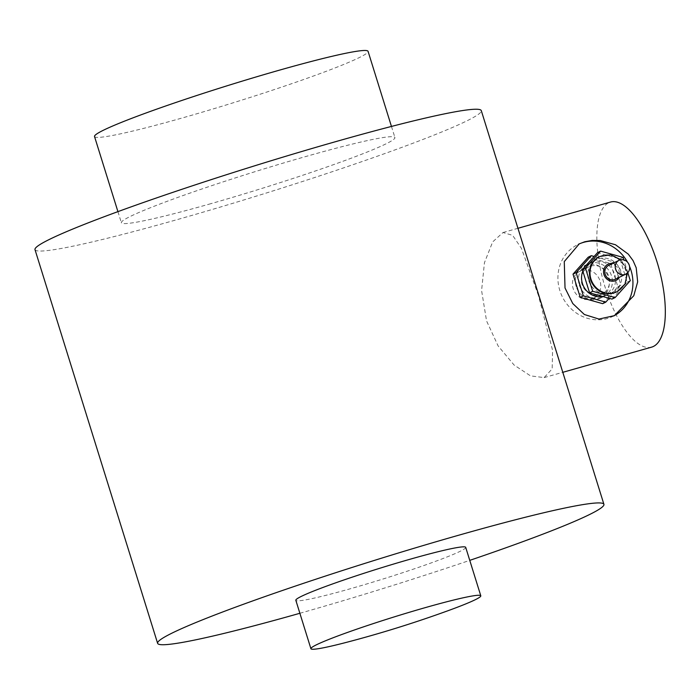 <?xml version="1.0" encoding="UTF-8"?>
<svg xmlns="http://www.w3.org/2000/svg" width="700" height="700" viewBox="0 0 700 700"><rect width="100%" height="100%" fill="white"/><g stroke="black" fill="none" stroke-linecap="round" stroke-linejoin="round"><path stroke-width="0.53" stroke-dasharray="3.5 2.62" d="M576.196 286.527A18.095 16.713 -116.1 0 1 584.36 265.703A18.095 16.713 -116.1 0 1 607.329 274.61A18.095 16.713 -116.1 0 1 600.259 298.209A18.095 16.713 -116.1 0 1 576.196 286.527M579.303 285.005A18.095 16.713 63.9 0 0 603.374 296.686A18.095 16.713 63.9 0 0 610.444 273.096A18.095 16.713 63.9 0 0 587.475 264.18A18.095 16.713 63.9 0 0 579.303 285.005M608.65 265.405A7.691 7.105 -116.1 0 1 618.879 270.375A7.691 7.105 -116.1 0 1 615.405 279.221M599.27 256.734A19.6 18.104 -116.1 0 1 625.336 269.395A19.6 18.104 -116.1 0 1 616.49 291.953M612.001 299.092L627.191 282.152L619.955 258.921L597.529 252.639M620.883 271.303A18.095 16.713 63.9 0 0 596.82 259.613A18.095 16.713 63.9 0 0 589.75 283.211A18.095 16.713 63.9 0 0 612.71 292.119A18.095 16.713 63.9 0 0 620.883 271.303M619.955 258.921L623.07 257.399M627.812 272.632L623.84 259.901M627.191 282.152L630.298 280.63M582.82 271.119A18.095 16.713 -116.1 0 1 590.59 262.658A18.095 16.713 -116.1 0 1 614.653 274.339A18.095 16.713 -116.1 0 1 606.489 295.164A18.095 16.713 -116.1 0 1 602.604 296.459M602.656 303.66L617.846 286.72L610.61 263.489L588.192 257.206M610.61 263.489L613.725 261.966L594.099 256.471M617.846 286.72L620.961 285.197L613.725 261.966M609.201 298.314L620.961 285.197M582.129 270.375A15.076 13.93 -116.1 0 1 599.62 279.764A15.076 13.93 -116.1 0 1 593.224 298.296A15.076 13.93 -116.1 0 1 591.08 299.11A15.076 13.93 -116.1 0 1 573.589 289.721A15.076 13.93 -116.1 0 1 579.976 271.197A15.076 13.93 -116.1 0 1 582.129 270.375M590.949 266.061A15.076 13.93 -116.1 0 1 608.44 275.45A15.076 13.93 -116.1 0 1 602.044 293.983A15.076 13.93 -116.1 0 1 599.9 294.805A15.076 13.93 -116.1 0 1 582.409 285.416A15.076 13.93 -116.1 0 1 588.805 266.884A15.076 13.93 -116.1 0 1 590.949 266.061M613.646 315.998A39.961 36.907 -116.1 0 1 612.972 316.33A39.961 36.907 -116.1 0 1 562.266 296.642A39.961 36.907 -116.1 0 1 577.876 244.536A39.961 36.907 -116.1 0 1 578.576 244.204M627.524 262.185A39.961 36.907 -116.1 0 1 629.536 266.306M651.639 347.13A75.39 28.49 74.2 0 1 605.133 287.271A75.39 28.49 74.2 0 1 610.523 202.055M538.44 295.514L521.439 248.377L512.636 235.366L503.02 232.523L492.651 241.929L484.444 262.701L481.591 290.561L486.552 320.889L498.129 345.957L514.097 365.041L530.539 375.882L544.136 377.598L552.178 368.856L552.571 350.289L538.44 295.514M446.976 611.091A88.961 5.6 -17.3 0 1 347.436 642.101M465.71 547.374A88.961 5.6 -17.3 0 1 382.436 579.18A88.961 5.6 -17.3 0 1 295.829 600.285M35 249.646A233.721 14.718 162.7 0 0 262.526 194.197A233.721 14.718 162.7 0 0 481.294 110.644M208.854 204.242A143.246 9.021 162.7 0 0 394.914 137.541A143.246 9.021 162.7 0 0 255.465 171.535A143.246 9.021 162.7 0 0 121.38 222.74A143.246 9.021 162.7 0 0 208.854 204.242M299.871 613.279A233.721 14.718 162.7 0 0 469.752 560.367M94.526 136.535A143.246 9.021 162.7 0 0 182 118.038A143.246 9.021 162.7 0 0 368.069 51.336M617.006 291.699A19.6 18.104 63.9 0 0 625.861 269.141A19.6 18.104 63.9 0 0 599.786 256.48M612.605 263.471A9.047 8.356 -116.1 0 1 620.086 270.034A9.047 8.356 -116.1 0 1 619.36 277.287M587.475 264.18L584.36 265.703M603.374 296.686L600.259 298.209M620.874 259.735L626.535 268.669L627.384 273.061M606.489 295.164L612.71 292.119M590.59 262.658L596.82 259.613M588.805 266.884L579.976 271.197M602.044 293.983L593.224 298.296M579.233 243.871L577.876 244.536M614.337 315.665L612.972 316.33M544.136 377.598L562.8 372.312M503.02 232.523L517.939 228.296M117.924 211.636L121.38 222.74M391.457 126.438L394.914 137.541"/><path stroke-width="1.05" d="M629.291 265.283A7.691 7.105 63.9 0 0 619.062 260.321A7.691 7.105 63.9 0 0 616.061 270.349A7.691 7.105 63.9 0 0 625.817 274.137A7.691 7.105 63.9 0 0 629.291 265.283M625.817 274.137L615.405 279.221A7.691 7.105 -116.1 0 1 605.649 275.433A7.691 7.105 -116.1 0 1 608.65 265.405L619.062 260.321M617.006 291.699L616.49 291.953A19.6 18.104 -116.1 0 1 591.614 282.301A19.6 18.104 -116.1 0 1 599.27 256.734L599.786 256.48A19.6 18.104 63.9 0 0 592.13 282.039A19.6 18.104 63.9 0 0 617.006 291.699L625.048 284.034L627.384 273.061M623.84 259.901L623.07 257.399L600.644 251.116L597.529 252.639L582.339 269.579L589.575 292.81L612.001 299.092L615.116 297.57L630.298 280.63L627.812 272.632M582.339 269.579L585.454 268.065L592.69 291.287L615.116 297.57M600.644 251.116L585.454 268.065M589.575 292.81L592.69 291.287M602.604 296.459A18.095 16.713 -116.1 0 1 585.673 289.695A18.095 16.713 -116.1 0 1 582.82 271.119M594.099 256.471L591.308 255.684L588.192 257.206L573.003 274.146L576.117 272.624L583.354 295.855L605.771 302.137L609.201 298.314M591.308 255.684L576.117 272.624M573.003 274.146L580.239 297.377L602.656 303.66L605.771 302.137M580.239 297.377L583.354 295.855M565.023 287.989L564.27 261.59L579.233 243.871L584.815 241.745L592.165 240.432L600.11 240.494L615.51 244.764L628.311 254.152L633.071 260.636L636.212 267.811L637.665 281.89L633.78 295.75L614.337 315.665L598.92 319.06L584.378 314.51L572.775 303.546L565.023 287.989M629.536 266.306A39.961 36.907 -116.1 0 1 631.015 270.34A39.961 36.907 -116.1 0 1 613.646 315.998M578.576 244.204A39.961 36.907 -116.1 0 1 627.524 262.185M517.939 228.296L610.523 202.055A75.39 28.49 74.2 0 1 658.49 266.822A75.39 28.49 74.2 0 1 651.639 347.13L562.8 372.312M446.967 611.091A1145.996 1145.996 0 0 1 347.436 642.101A88.961 5.6 -17.3 0 1 310.914 648.716A88.961 5.6 -17.3 0 1 426.466 607.294A88.961 5.6 -17.3 0 1 480.795 595.805A88.961 5.6 -17.3 0 1 446.976 611.091M310.914 648.716L295.829 600.285A88.961 5.6 -17.3 0 1 411.381 558.863A88.961 5.6 -17.3 0 1 465.71 547.374L480.795 595.805M469.752 560.367A233.721 14.718 162.7 0 0 603.916 504.324L481.294 110.644A233.721 14.718 162.7 0 0 338.581 140.822A233.721 14.718 162.7 0 0 35 249.646L157.623 643.335A233.721 14.718 162.7 0 0 299.871 613.279M603.916 504.324A233.721 14.718 162.7 0 0 461.204 534.511A233.721 14.718 162.7 0 0 157.623 643.335M391.457 126.438L368.069 51.336A143.246 9.021 162.7 0 0 228.611 85.321A143.246 9.021 162.7 0 0 94.526 136.535L117.924 211.636M619.36 277.287A9.047 8.356 -116.1 0 1 608.913 280.394A9.047 8.356 -116.1 0 1 603.741 269.815A9.047 8.356 -116.1 0 1 612.605 263.471M599.786 256.48L610.706 254.835L620.874 259.735"/></g></svg>
